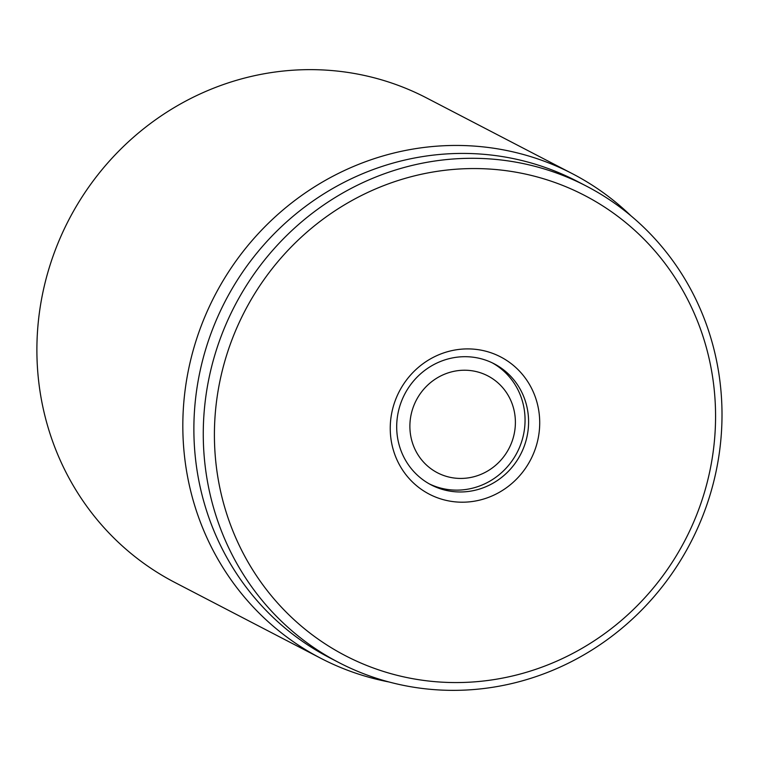 <?xml version="1.0" encoding="UTF-8"?>
<svg xmlns="http://www.w3.org/2000/svg" width="760" height="760" viewBox="0 0 760 760"><rect width="100%" height="100%" fill="white"/><g stroke="black" fill="none" stroke-linecap="round" stroke-linejoin="round"><path stroke-width="1.14" d="M572.461 173.736L426.531 97.916A273.001 261.212 117.5 0 0 68.865 219.735A273.001 261.212 117.5 0 0 174.791 582.426L320.72 658.245A273.001 261.212 -62.5 0 1 185.554 386.849A273.001 261.212 -62.5 0 1 391.77 153.558A273.001 261.212 -62.5 0 1 572.461 173.736A273.001 261.212 -62.5 0 1 631.038 215.887M448.932 358.72A68.248 65.303 -62.5 0 1 494.104 363.764A68.248 65.303 -62.5 0 1 520.591 454.442A68.248 65.303 -62.5 0 1 431.167 484.899A68.248 65.303 -62.5 0 1 397.375 417.041A68.248 65.303 -62.5 0 1 448.932 358.72M449.454 351.196A77.349 74.014 117.5 0 0 409.44 478.866A77.349 74.014 117.5 0 0 536.056 446.595A77.349 74.014 117.5 0 0 449.454 351.196M517.066 674.861A259.359 248.159 -62.5 0 1 226.679 354.996A259.359 248.159 -62.5 0 1 651.216 246.8A259.359 248.159 -62.5 0 1 517.066 674.861M516.553 682.385A268.46 256.861 117.5 0 0 719.321 452.988A268.46 256.861 117.5 0 0 586.416 186.114A268.46 256.861 117.5 0 0 408.728 166.269A268.46 256.861 117.5 0 0 205.95 395.675A268.46 256.861 117.5 0 0 338.865 662.549A268.46 256.861 117.5 0 0 516.553 682.385M586.416 186.114L577.02 181.232A268.46 256.861 117.5 0 0 399.342 161.395A268.46 256.861 117.5 0 0 196.564 390.792A268.46 256.861 117.5 0 0 329.469 657.675L338.865 662.549M388.873 681.948A273.001 261.212 -62.5 0 1 320.72 658.245M489.487 469.88A54.596 52.24 -62.5 0 1 409.887 426.854A54.596 52.24 -62.5 0 1 488.537 376.266A54.596 52.24 -62.5 0 1 489.487 469.88M492.328 362.881A68.248 65.303 -62.5 0 1 492.679 479.436A68.248 65.303 -62.5 0 1 429.428 483.949"/></g></svg>
